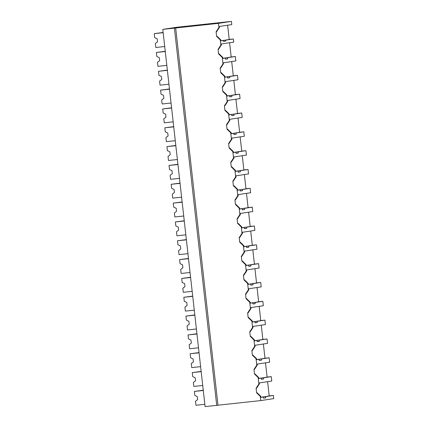<?xml version="1.0" encoding="UTF-8"?>
<svg xmlns="http://www.w3.org/2000/svg" width="428" height="428" viewBox="0 0 428 428"><rect width="100%" height="100%" fill="white"/><g stroke="black" fill="none" stroke-linecap="round" stroke-linejoin="round"><path stroke-width="0.64" d="M174.41 28.13L218.451 23.353L218.917 27.515L219.404 27.445L216.589 31.747L216.108 31.822L216.616 36.353L220.313 39.959L220.527 41.837L220.885 45.036L218.071 49.343L218.58 53.875L222.282 57.475L222.64 60.669L222.999 63.868L220.185 68.17L220.693 72.701L224.39 76.307L224.748 79.501L225.107 82.7L222.298 87.002L222.806 91.533L226.503 95.139L226.861 98.328L227.22 101.527L224.411 105.834L224.919 110.365L228.616 113.971L228.975 117.16L229.333 120.359L226.519 124.66L227.027 129.192L230.729 132.798L231.088 135.992L231.446 139.191L228.632 143.492L229.141 148.024L232.843 151.63L233.201 154.818L233.56 158.018L230.746 162.324L231.254 166.856L234.951 170.462L235.309 173.65L235.668 176.85L232.859 181.151L233.367 185.688L237.064 189.288L237.422 192.482L237.781 195.682L234.972 199.983L235.48 204.514L239.177 208.12L239.536 211.314L239.894 214.514L237.08 218.815L237.588 223.346L241.29 226.952L241.649 230.141L242.007 233.34L239.193 237.647L239.701 242.178L243.404 245.779L243.762 248.973L244.121 252.172L241.306 256.474L241.815 261.005L245.512 264.611L245.87 267.805L246.228 271.004L243.42 275.306L243.928 279.837L247.625 283.443L247.983 286.632L248.342 289.831L245.533 294.138L246.041 298.669L249.738 302.275L250.096 305.464L250.455 308.663L247.641 312.964L248.149 317.496L251.851 321.102L252.21 324.296L252.568 327.495L249.754 331.796L250.262 336.328L253.965 339.934L254.323 343.122L254.681 346.327L251.867 350.628L252.376 355.16L256.072 358.766L256.431 361.954L256.789 365.154L253.981 369.455L254.489 373.992L258.186 377.592L258.544 380.786L258.903 383.986L256.094 388.287L256.602 392.818L260.299 396.424L260.764 400.581L205.098 406.6L162.784 29.372L174.41 28.13L216.723 405.353M218.451 23.353L231.425 21.4L231.783 24.573L219.291 26.456L219.404 27.445M218.917 27.515L216.108 31.822M231.425 21.4L177.015 27.232L162.784 29.372M175.667 27.938L217.98 405.166M227.621 25.204L229.226 39.478L222.394 40.601M216.616 36.353L217.098 36.278L220.8 39.884L220.912 40.869L223.416 40.494L220.896 40.762M267.607 381.669L269.207 395.948L262.375 397.072M229.59 42.72L231.19 56.999L224.358 58.122M231.698 61.552L233.303 75.831L226.471 76.954M233.811 80.384L235.411 94.658L228.584 95.786M235.924 99.216L237.524 113.49L230.692 114.613M238.038 118.042L239.637 132.322L232.805 133.445M240.151 136.874L241.75 151.148L234.919 152.277M242.259 155.706L243.864 169.98L237.032 171.104M244.372 174.533L245.972 188.812L239.145 189.936M246.485 193.365L248.085 207.644L241.253 208.768M248.598 212.197L250.198 226.471L243.366 227.6M250.712 231.024L252.311 245.303L245.479 246.426M252.82 249.856L254.425 264.135L247.593 265.258M254.933 268.688L256.533 282.962L249.706 284.09M257.046 287.52L258.646 301.794L251.814 302.917M259.159 306.346L260.759 320.625L253.927 321.749M261.267 325.178L262.872 339.452L256.04 340.581M263.381 344.01L264.986 358.284L258.154 359.413M265.494 362.837L267.093 377.116L260.267 378.24M220.313 39.959L220.8 39.884M220.885 45.036L221.367 44.967L218.558 49.268L218.071 49.343M229.221 39.44L233.399 38.991L233.747 42.094L221.26 43.977L221.367 44.967M233.399 38.991L225.636 40.157L225.738 41.056L223.507 41.291M223.416 40.494L223.518 41.388L225.738 41.056M225.636 40.157L222.383 40.51M269.201 395.905L273.385 395.456L273.738 398.629L260.764 400.581M260.299 396.424L260.786 396.349L260.893 397.339L263.402 396.959L263.536 398.152L265.756 397.815L265.622 396.628L273.385 395.456M265.622 396.628L262.364 396.975M265.756 397.815L263.525 398.056M263.402 396.959L260.882 397.232M256.602 392.818L257.084 392.749L260.786 396.349M258.903 383.986L259.389 383.911L256.575 388.217L256.094 388.287M267.093 377.073L271.272 376.629L271.769 381.043L259.277 382.921L259.389 383.911M271.272 376.629L263.509 377.796L263.643 378.989L261.412 379.224M258.186 377.592L258.673 377.523L258.779 378.507L261.289 378.133L261.422 379.32L263.643 378.989M218.58 53.875L219.066 53.8L222.763 57.406L222.876 58.39L225.379 58.015L222.865 58.283M222.282 57.475L222.763 57.406M225.379 58.015L225.513 59.203L227.733 58.871L227.605 57.678L235.363 56.512L235.86 60.926L223.368 62.809L223.48 63.793L220.671 68.1L220.185 68.17M222.999 63.868L223.48 63.793M227.733 58.871L225.503 59.112M227.605 57.678L224.347 58.026M231.184 56.961L235.363 56.512M220.693 72.701L221.18 72.632L224.877 76.238L224.989 77.222L227.493 76.842L224.973 77.115M224.39 76.307L224.877 76.238M227.493 76.842L227.626 78.035L229.847 77.703L229.713 76.51L237.476 75.339L237.973 79.758L225.481 81.636L225.593 82.625L222.779 86.927L222.298 87.002M225.107 82.7L225.593 82.625M229.847 77.703L227.616 77.939M229.713 76.51L226.46 76.858M233.297 75.788L237.476 75.339M222.806 91.533L223.288 91.458L226.99 95.064L227.097 96.054L229.606 95.674L227.086 95.947M226.503 95.139L226.99 95.064M229.606 95.674L229.74 96.867L231.96 96.53L231.826 95.342L239.589 94.171L240.087 98.584L227.594 100.468L227.707 101.457L224.893 105.759L224.411 105.834M227.22 101.527L227.707 101.457M231.96 96.53L229.729 96.771M231.826 95.342L228.573 95.69M235.411 94.62L239.589 94.171M224.919 110.365L225.401 110.29L229.103 113.896L229.21 114.881L231.719 114.506L229.199 114.774M228.616 113.971L229.103 113.896M231.719 114.506L231.853 115.694L234.073 115.362L233.939 114.169L241.702 113.003L242.195 117.416L229.708 119.3L229.82 120.284L227.006 124.591L226.519 124.66M229.333 120.359L229.82 120.284M234.073 115.362L231.842 115.603M233.939 114.169L230.681 114.522M237.519 113.452L241.702 113.003M227.027 129.192L227.514 129.122L231.211 132.728L231.323 133.713L233.832 133.338L231.313 133.606M230.729 132.798L231.211 132.728M233.832 133.338L233.966 134.526L236.186 134.194L236.053 133.001L243.816 131.835L244.308 136.248L231.821 138.126L231.928 139.116L229.119 143.417L228.632 143.492M231.446 139.191L231.928 139.116M236.186 134.194L233.956 134.429M236.053 133.001L232.795 133.349M239.632 132.279L243.816 131.835M229.141 148.024L229.627 147.949L233.324 151.555L233.437 152.545L235.94 152.165L233.426 152.438M232.843 151.63L233.324 151.555M235.94 152.165L236.074 153.358L238.294 153.021L238.166 151.833L245.923 150.661L246.421 155.08L233.929 156.958L234.041 157.948L231.232 162.249L230.746 162.324M233.56 158.018L234.041 157.948M238.294 153.021L236.063 153.261M238.166 151.833L234.908 152.181M241.745 151.111L245.923 150.661M231.254 166.856L231.741 166.781L235.437 170.387L235.55 171.377L238.054 170.997L235.534 171.264M234.951 170.462L235.437 170.387M238.054 170.997L238.187 172.19L240.408 171.853L240.274 170.66L248.037 169.493L248.534 173.907L236.042 175.79L236.154 176.78L233.34 181.081L232.859 181.151M235.668 176.85L236.154 176.78M240.408 171.853L238.177 172.093M240.274 170.66L237.021 171.013M243.858 169.943L248.037 169.493M233.367 185.688L233.849 185.613L237.551 189.219L237.658 190.203L240.167 189.829L237.647 190.096M237.064 189.288L237.551 189.219M240.167 189.829L240.301 191.016L242.521 190.685L242.387 189.492L250.15 188.325L250.648 192.739L238.155 194.617L238.268 195.607L235.454 199.913L234.972 199.983M237.781 195.682L238.268 195.607M242.521 190.685L240.29 190.92M242.387 189.492L239.134 189.839M245.972 188.769L250.15 188.325M235.48 204.514L235.962 204.445L239.664 208.045L239.771 209.035L242.28 208.655L239.76 208.928M239.177 208.12L239.664 208.045M242.28 208.655L242.414 209.848L244.634 209.511L244.5 208.324L252.263 207.152L252.755 211.571L240.269 213.449L240.381 214.439L237.567 218.74L237.08 218.815M239.894 214.514L240.381 214.439M244.634 209.511L242.403 209.752M244.5 208.324L241.242 208.671M248.079 207.601L252.263 207.152M237.588 223.346L238.075 223.272L241.772 226.877L241.884 227.867L244.393 227.487L241.874 227.76M241.29 226.952L241.772 226.877M244.393 227.487L244.527 228.68L246.747 228.343L246.614 227.156L254.376 225.984L254.869 230.398L242.382 232.281L242.489 233.271L239.68 237.572L239.193 237.647M242.007 233.34L242.489 233.271M246.747 228.343L244.516 228.584M246.614 227.156L243.355 227.503M250.193 226.433L254.376 225.984M239.701 242.178L240.188 242.104L243.885 245.709L243.997 246.694L246.501 246.319L243.987 246.587M243.404 245.779L243.885 245.709M246.501 246.319L246.635 247.507L248.855 247.175L248.721 245.982L256.484 244.816L256.982 249.23L244.49 251.113L244.602 252.097L241.793 256.404L241.306 256.474M244.121 252.172L244.602 252.097M248.855 247.175L246.624 247.416M248.721 245.982L245.469 246.335M252.306 245.265L256.484 244.816M241.815 261.005L242.302 260.936L245.998 264.541L246.111 265.526L248.615 265.146L246.095 265.419M245.512 264.611L245.998 264.541M248.615 265.146L248.748 266.339L250.969 266.007L250.835 264.814L258.598 263.648L259.095 268.062L246.603 269.94L246.715 270.929L243.901 275.231L243.42 275.306M246.228 271.004L246.715 270.929M250.969 266.007L248.738 266.243M250.835 264.814L247.582 265.162M254.419 264.092L258.598 263.648M243.928 279.837L244.409 279.762L248.112 283.368L248.219 284.358L250.728 283.978L248.208 284.251M247.625 283.443L248.112 283.368M250.728 283.978L250.862 285.171L253.082 284.834L252.948 283.646L260.711 282.475L261.208 286.888L248.716 288.772L248.829 289.761L246.014 294.063L245.533 294.138M248.342 289.831L248.829 289.761M253.082 284.834L250.851 285.075M252.948 283.646L249.695 283.994M256.533 282.924L260.711 282.475M246.041 298.669L246.523 298.594L250.225 302.2L250.332 303.185L252.841 302.81L250.321 303.078M249.738 302.275L250.225 302.2M252.841 302.81L252.975 303.998L255.195 303.666L255.061 302.473L262.824 301.307L263.316 305.72L250.829 307.604L250.942 308.588L248.128 312.895L247.641 312.964M250.455 308.663L250.942 308.588M255.195 303.666L252.964 303.907M255.061 302.473L251.803 302.826M258.64 301.756L262.824 301.307M248.149 317.496L248.636 317.426L252.333 321.032L252.445 322.017L254.954 321.642L252.434 321.91M251.851 321.102L252.333 321.032M254.954 321.642L255.088 322.83L257.308 322.498L257.175 321.305L264.937 320.139L265.43 324.552L252.943 326.43L253.05 327.42L250.241 331.721L249.754 331.796M252.568 327.495L253.05 327.42M257.308 322.498L255.077 322.733M257.175 321.305L253.916 321.653M260.754 320.583L264.937 320.139M250.262 336.328L250.749 336.258L254.446 339.859L254.558 340.849L257.062 340.469L254.548 340.742M253.965 339.934L254.446 339.859M257.062 340.469L257.196 341.662L259.416 341.325L259.282 340.137L267.045 338.965L267.543 343.384L255.051 345.262L255.163 346.252L252.354 350.553L251.867 350.628M254.681 346.327L255.163 346.252M259.416 341.325L257.185 341.565M259.282 340.137L256.03 340.485M262.867 339.415L267.045 338.965M252.376 355.16L252.862 355.085L256.559 358.691L256.672 359.68L259.175 359.301L256.656 359.568M256.072 358.766L256.559 358.691M259.175 359.301L259.309 360.494L261.529 360.157L261.396 358.969L269.159 357.797L269.656 362.211L257.164 364.094L257.276 365.084L254.462 369.385L253.981 369.455M256.789 365.154L257.276 365.084M261.529 360.157L259.298 360.397M261.396 358.969L258.143 359.317M264.98 358.247L269.159 357.797M254.489 373.992L254.97 373.917L258.673 377.523M261.289 378.133L258.769 378.4M263.509 377.796L260.256 378.143M164.71 46.534L155.813 47.487L155.364 43.479L157.531 41.805L157.194 38.836L154.711 37.659L154.262 33.651L163.132 32.469M163.159 32.699L154.262 33.651M166.818 65.366L157.927 66.319L157.477 62.311L159.639 60.632L159.307 57.668L156.825 56.491L156.375 52.483L165.24 51.296M165.267 51.526L156.375 52.483M168.932 84.198L160.04 85.151L159.585 81.138L161.752 79.464L161.42 76.5L158.932 75.323L158.483 71.31L167.353 70.128M167.38 70.358L158.483 71.31M171.045 103.025L162.148 103.983L161.698 99.97L163.865 98.296L163.533 95.332L161.046 94.149L160.596 90.142L169.467 88.96M169.493 89.19L160.596 90.142M173.158 121.857L164.261 122.809L163.812 118.802L165.978 117.128L165.647 114.158L163.159 112.981L162.71 108.974L171.58 107.786M171.607 108.017L162.71 108.974M175.271 140.689L166.374 141.641L165.925 137.629L168.092 135.954L167.755 132.99L165.272 131.813L164.823 127.801L173.693 126.618M173.72 126.849L164.823 127.801M177.379 159.521L168.488 160.473L168.038 156.461L170.2 154.786L169.868 151.822L167.385 150.645L166.936 146.633L175.801 145.45M175.828 145.681L166.936 146.633M179.493 178.348L170.595 179.3L170.146 175.293L172.313 173.618L171.981 170.649L169.493 169.472L169.044 165.465L177.914 164.282M177.941 164.513L169.044 165.465M181.606 197.18L172.709 198.132L172.259 194.125L174.426 192.445L174.094 189.481L171.607 188.304L171.157 184.291L180.028 183.109M180.054 183.339L171.157 184.291M183.719 216.012L174.822 216.964L174.373 212.951L176.539 211.277L176.208 208.313L173.72 207.136L173.27 203.123L182.141 201.941M182.168 202.171L173.27 203.123M185.832 234.838L176.935 235.796L176.486 231.783L178.653 230.109L178.316 227.14L175.833 225.963L175.384 221.955L184.254 220.773M184.275 221.003L175.384 221.955M187.94 253.67L179.048 254.623L178.599 250.615L180.76 248.936L180.429 245.972L177.946 244.795L177.497 240.787L186.362 239.6M186.389 239.83L177.497 240.787M190.053 272.502L181.156 273.455L180.707 269.442L182.874 267.768L182.542 264.804L180.054 263.627L179.605 259.614L188.475 258.432M188.502 258.662L179.605 259.614M192.167 291.329L183.27 292.287L182.82 288.274L184.987 286.6L184.655 283.636L182.168 282.453L181.718 278.446L190.588 277.264M190.615 277.494L181.718 278.446M194.28 310.161L185.383 311.113L184.933 307.106L187.1 305.432L186.769 302.462L184.281 301.285L183.831 297.278L192.702 296.096M192.728 296.32L183.831 297.278M196.393 328.993L187.496 329.945L187.047 325.938L189.213 324.258L188.876 321.294L186.394 320.117L185.945 316.105L194.815 314.922M194.836 315.152L185.945 316.105M198.501 347.825L189.609 348.777L189.16 344.765L191.321 343.09L190.99 340.126L188.507 338.949L188.058 334.937L196.923 333.754M196.95 333.984L188.058 334.937M200.614 366.652L191.717 367.604L191.268 363.597L193.435 361.922L193.103 358.953L190.615 357.776L190.166 353.769L199.036 352.586M199.063 352.816L190.166 353.769M202.728 385.484L193.831 386.436L193.381 382.429L195.548 380.749L195.216 377.785L192.728 376.608L192.279 372.595L201.149 371.413M201.176 371.643L192.279 372.595M204.841 404.316L195.944 405.268L195.494 401.255L197.661 399.581L197.329 396.617L194.842 395.44L194.392 391.427L203.263 390.245M203.289 390.475L194.392 391.427"/></g></svg>
